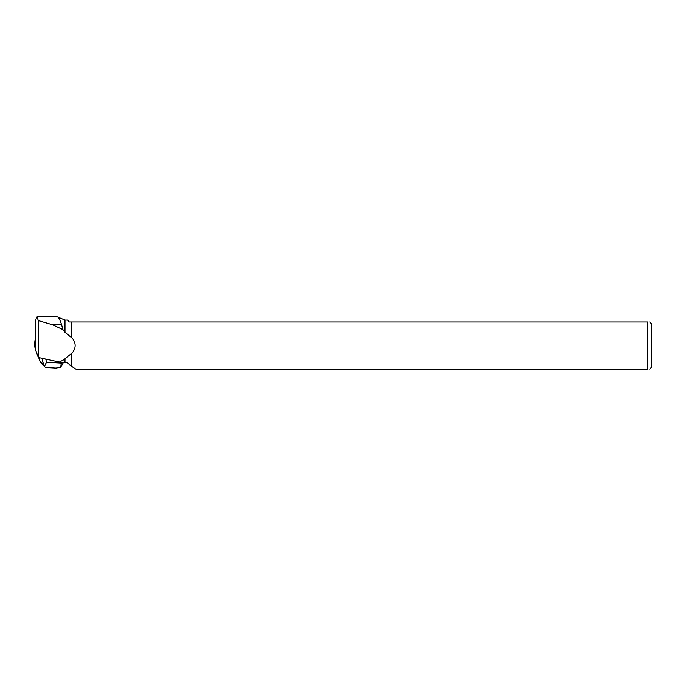 <?xml version="1.0" encoding="UTF-8"?>
<svg xmlns="http://www.w3.org/2000/svg" width="686" height="686" viewBox="0 0 686 686"><rect width="100%" height="100%" fill="white"/><g stroke="black" fill="none" stroke-linecap="round" stroke-linejoin="round"><path stroke-width="1.03" d="M35.518 348.865L34.317 345.864L35.518 348.865M38.27 357.449L38.27 320.585L37.087 316.906C36.53 316.949 35.998 318.604 35.518 321.871L35.518 349.543L38.27 357.449L59.365 362.028L67.271 362.8L71.138 365.938L71.138 353.753L71.138 365.938M71.293 336.989L71.138 321.957L71.293 336.989C76.438 342.674 76.438 348.368 71.293 354.053M71.293 321.957L647.601 321.957L647.601 369.094L75.803 369.094L71.293 366.135M38.27 320.585L52.496 324.735L62.923 329.614L61.611 324.735C59.931 319.642 58.524 317.035 57.392 316.906L37.087 316.906M62.923 329.614L64.99 332.324L64.99 320.079L57.392 316.906M64.51 362.568L64.51 359.395L59.365 362.028M64.99 362.568L64.99 358.718L64.51 359.395M64.99 358.718L71.138 353.753M71.138 337.289L64.99 332.324M71.138 321.957L69.329 321.957L67.451 320.079L64.99 320.079M649.633 321.957L651.7 324.024L651.7 367.027L649.633 369.094M647.601 369.094C650.268 369.094 650.268 369.094 647.601 369.094M647.601 321.957C650.268 321.957 650.268 321.957 647.601 321.957M41.04 363.083L39.582 360.587L43.518 364.54L42.095 358.718L42.523 358.375M42.095 358.718L41.546 358.161M43.518 364.54L44.873 366.941L46.382 367.533M45.748 359.07L46.528 362.268L44.41 366.264M56.046 368.082L60.66 367.19L61.44 362.251M60.66 367.19L63.472 362.457M39.582 360.587L38.733 357.552M35.518 347.802L35.389 348.788M35.501 336.526L34.309 345.941M35.243 348.642L35.518 346.516M61.611 324.735L52.496 324.735M46.528 362.268L60.934 363.091M35.492 336.483L34.3 345.898M56.423 368.108L46.194 367.525M44.762 366.813L41.066 363.1"/></g></svg>
